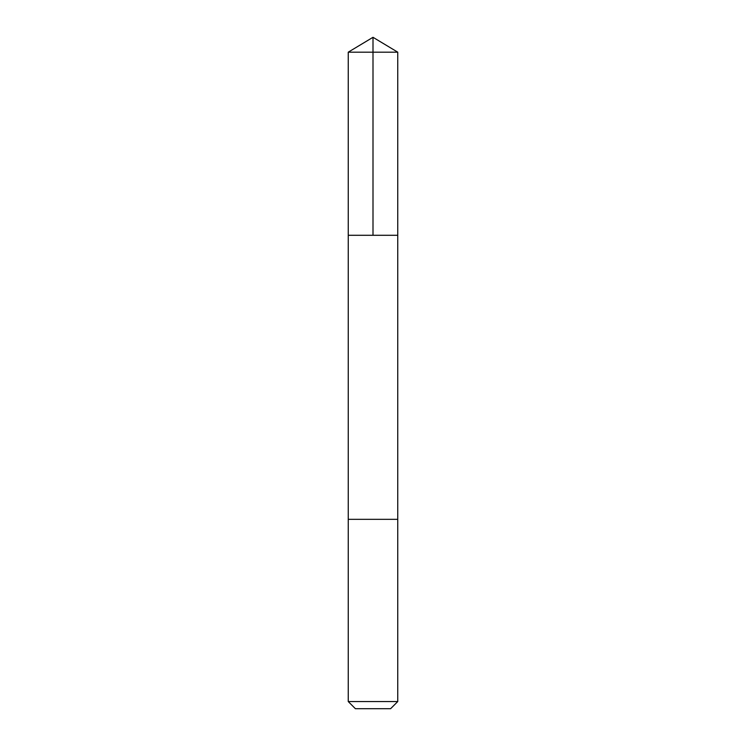 <?xml version="1.0" encoding="UTF-8"?>
<svg xmlns="http://www.w3.org/2000/svg" width="746" height="746" viewBox="0 0 746 746"><rect width="100%" height="100%" fill="white"/><g stroke="black" fill="none" stroke-linecap="round" stroke-linejoin="round"><path stroke-width="1.12" d="M348.251 235.288L397.749 235.288L397.749 52.173L348.251 52.173L348.251 235.288L397.749 235.288L397.749 519.328L348.251 519.328L348.251 235.288M395.296 519.328L348.251 519.328L348.251 701.557L397.749 701.557L397.749 519.328L395.296 519.328M397.749 701.557L390.606 708.7L355.394 708.7L348.251 701.557M348.251 52.173L373 37.3L373 235.288M373 37.3L397.749 52.173"/></g></svg>
